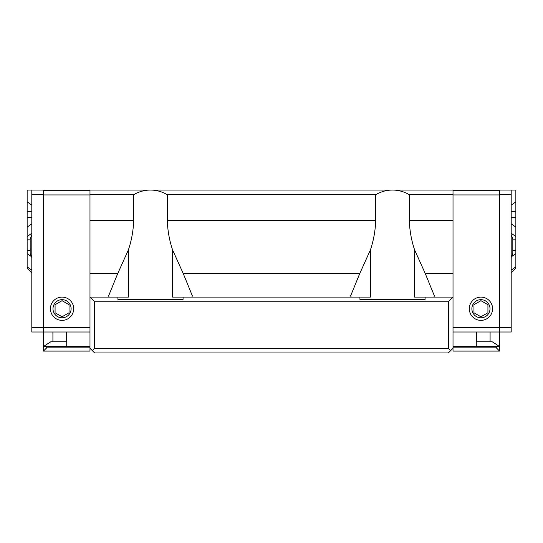 <?xml version="1.0" encoding="UTF-8"?>
<svg xmlns="http://www.w3.org/2000/svg" width="543" height="543" viewBox="0 0 543 543"><rect width="100%" height="100%" fill="white"/><g stroke="black" fill="none" stroke-linecap="round" stroke-linejoin="round"><path stroke-width="0.81" d="M496.302 346.434L499.56 346.434L499.56 351.09L496.302 347.832L496.302 346.434L453.018 346.434M370.448 249.821L370.448 297.096L172.552 297.096L172.552 249.821L183.283 273.638L359.717 273.638L370.448 249.821C373.611 240.366 375.369 230.524 375.729 220.302L375.729 194.706C380.901 191.638 386.501 190.084 392.514 190.05L453.018 190.05L453.018 351.09L499.56 351.09M453.018 332.004L499.56 332.004L499.56 346.434M43.44 346.434L46.698 346.434L46.698 347.832L43.44 351.09L43.44 332.004L31.806 332.004L31.806 190.05L27.15 190.05L27.15 201.86L31.806 205.152M89.982 347.832L46.698 347.832M89.982 346.434L46.698 346.434M89.982 348.294L89.982 297.096L94.638 301.752L94.638 348.294L92.31 350.622L89.982 348.294L89.982 351.09L43.44 351.09M66.579 332.004L66.579 341.778L50.777 341.778L43.555 346.434M52.915 332.004L52.915 341.778M89.982 332.004L43.44 332.004L43.44 190.05L31.806 190.05M66.714 332.004L66.714 346.434M109.129 297.096L108.607 295.874L117.695 273.638L128.419 249.821L128.419 297.096L89.982 297.096L89.982 190.05L150.486 190.05C156.499 190.084 162.099 191.638 167.271 194.706L167.271 220.302C167.631 230.524 169.389 240.366 172.552 249.821M499.445 346.434L492.223 341.778L476.421 341.778L476.421 332.004M490.085 341.778L490.085 332.004M511.194 190.05L499.56 190.05L499.56 332.004L511.194 332.004L511.194 190.05L515.85 190.05L515.85 236.551L511.194 233.259M476.286 346.434L476.286 332.004M453.018 347.832L496.302 347.832M27.15 201.86L27.15 268.242L31.806 272.898M512.823 239.843L515.85 239.843L515.85 236.551M515.85 239.843L515.85 250.289L512.823 250.289M512.178 256.174L515.85 253.574L515.85 250.289M515.85 253.574L515.85 266.878L511.194 270.17M511.194 272.898L515.85 268.242L515.85 266.878M30.177 251.511L30.177 243.447M512.823 243.447L512.823 248.823M31.806 257.565L30.177 253.486L30.177 238.777L31.806 234.705M511.194 257.565L512.823 253.486L512.823 238.777L511.194 234.705M89.982 190.281L43.44 190.281M69.036 312.768L62.058 316.793L55.074 312.768L55.074 304.704L62.058 300.673L69.036 304.704L69.036 312.768M487.926 312.768L480.942 316.793L473.964 312.768L473.964 304.704L480.942 300.673L487.926 304.704L487.926 312.768M62.058 299.675A9.055 9.055 0 0 0 54.212 313.263A9.055 9.055 0 0 0 69.898 313.263A9.055 9.055 0 0 0 62.058 299.675M480.942 299.675A9.055 9.055 0 0 0 473.102 313.263A9.055 9.055 0 0 0 488.788 313.263A9.055 9.055 0 0 0 480.942 299.675M73.692 308.736A11.634 11.634 0 0 1 56.241 318.809A11.634 11.634 0 0 1 56.241 298.657A11.634 11.634 0 0 1 73.692 308.736M492.576 308.736A11.634 11.634 0 0 1 475.125 318.809A11.634 11.634 0 0 1 475.125 298.657A11.634 11.634 0 0 1 492.576 308.736M453.018 190.281L499.56 190.281M183.283 273.638L192.371 295.874L191.842 297.096M351.158 297.096L350.629 295.874L359.717 273.638M89.982 273.638L117.695 273.638M128.419 249.821C131.589 240.366 133.347 230.524 133.707 220.302L133.707 194.706C138.879 191.638 144.472 190.084 150.486 190.05L392.514 190.05C398.528 190.084 404.121 191.638 409.293 194.706L409.293 220.302C409.653 230.524 411.411 240.366 414.58 249.821L425.305 273.638L434.393 295.874L433.871 297.096M94.638 301.752L448.362 301.752L453.018 297.096L414.58 297.096L414.58 249.821M425.305 273.638L453.018 273.638M183.066 297.096L183.066 299.424L117.906 299.424L117.906 297.096M425.094 297.096L425.094 299.424L359.934 299.424L359.934 297.096M409.293 194.706L453.018 194.706M89.982 194.706L133.707 194.706M167.271 194.706L375.729 194.706M453.018 348.294L450.69 350.622L448.362 348.294L448.362 301.752M94.638 348.294L448.362 348.294M92.31 350.622L94.638 352.95L448.362 352.95L450.69 350.622M89.982 190.05L150.486 190.05M27.15 211.736L31.806 211.736M27.15 217.234L31.806 217.234M27.15 227.11L31.806 223.818M31.806 233.259L27.15 236.551M27.15 239.843L30.177 239.843M30.177 250.289L27.15 250.289M27.15 253.574L30.822 256.174M31.806 270.17L27.15 266.878M511.194 205.152L515.85 201.86M511.194 211.736L515.85 211.736M511.194 217.234L515.85 217.234M511.194 223.818L515.85 227.11M43.44 194.706L31.806 194.706M89.982 327.354L31.806 327.354M453.018 327.354L511.194 327.354M499.56 194.706L511.194 194.706M89.982 194.937L43.44 194.937M453.018 194.937L499.56 194.937M167.271 220.302L375.729 220.302M89.982 220.302L133.707 220.302M409.293 220.302L453.018 220.302"/></g></svg>
